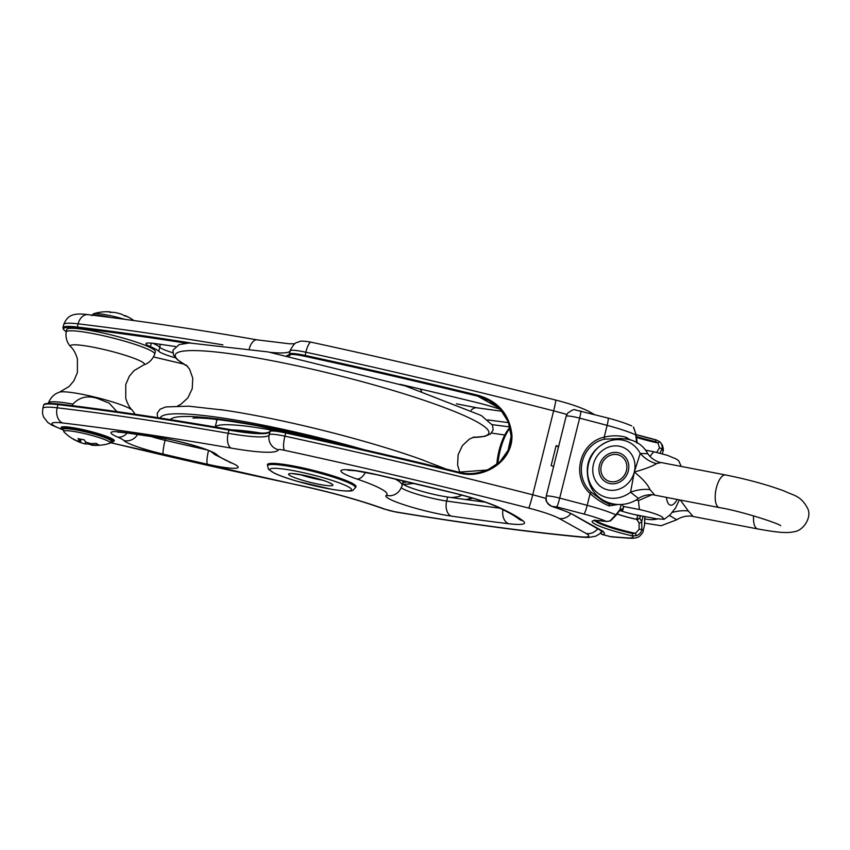 <?xml version="1.0" encoding="UTF-8"?>
<svg xmlns="http://www.w3.org/2000/svg" width="850" height="850" viewBox="0 0 850 850"><rect width="100%" height="100%" fill="white"/><g stroke="black" fill="none" stroke-linecap="round" stroke-linejoin="round"><path stroke-width="1.27" d="M288.989 356.022A83.853 10.126 -166 0 0 289.978 354.981A19.922 2.401 14 0 1 305.022 356.352A829.388 100.141 14 0 1 477.711 396.174L489.175 400.679L500.608 409.732L508.374 422.036L511.147 436.241L508.098 450.351L499.715 462.113L487.528 469.997L458.766 472.143A829.388 100.141 -166 0 0 286.078 432.321L285.706 432.969A830.216 100.236 14 0 1 458.564 472.834C482.959 479.974 512.911 461.922 511.955 435.328C509.703 414.513 498.344 401.158 477.902 395.271A830.216 100.236 -166 0 0 305.044 355.406A20.751 2.507 -166 0 0 289.372 353.983A83.024 10.019 14 0 1 286.832 355.576M553.658 466.384A49.81 6.014 -166 0 0 551.129 465.651L556.112 445.655A49.81 6.014 14 0 1 558.641 446.388M558.492 446.983L556.112 445.655M386.283 495.348A41.512 5.015 -166 0 0 406.002 505.421A41.512 5.015 -166 0 0 451.18 516.077A788.704 95.221 -166 0 0 508.608 523.717A53.964 6.513 -166 0 0 522.994 520.827A224.156 27.062 -166 0 0 498.546 507.206A53.964 6.513 -166 0 0 453.05 492.766A788.704 95.221 -166 0 0 376.773 474.629A41.512 5.015 -166 0 0 342.316 469.944A41.512 5.015 -166 0 0 356.979 479.039A77.626 9.371 14 0 1 386.283 495.348A12.453 12.283 58 0 0 395.866 493.924C395.686 493.861 399.596 492.649 402.124 485.446L403.123 481.44A90.079 10.88 -166 0 0 403.144 480.888M485.191 502.169A776.252 93.723 14 0 1 447.663 497.027A29.059 3.506 14 0 1 402.517 483.852M492.203 424.628A776.252 93.723 -166 0 0 509.947 426.944M500.183 409.286A41.512 5.015 -166 0 0 476.106 402.39A776.252 93.723 -166 0 0 401.019 384.529A29.059 3.506 -166 0 0 400.042 384.306M267.644 465.418A45.666 5.514 14 0 1 267.421 464.599A45.666 5.514 14 0 1 313.066 470.294A45.666 5.514 14 0 1 356.033 486.689A45.666 5.514 14 0 1 355.449 487.316M175.419 346.513A797.003 96.231 -166 0 0 154.881 343.538A24.905 3.007 -166 0 0 145.956 343.666A24.905 3.007 -166 0 0 150.439 346.651A49.81 6.014 14 0 1 158.78 351.294A24.905 3.007 -166 0 0 175.461 357.85M402.858 482.513A95.37 11.518 -166 0 0 406.874 481.769A95.37 11.518 14 0 1 402.858 482.513M623.443 506.908L623.507 506.674A8.298 3.357 -79.1 0 1 622.37 504.422M623.507 506.674L622.784 510.096L621.403 510.776A20.751 2.507 -166 0 0 619.894 510.521A20.751 2.507 -166 0 0 637.829 515.312L636.65 519.276L639.072 522.824A2.072 1.434 -14.3 0 0 641.707 521.73L639.774 518.117L640.294 516.024L637.829 515.312M619.352 510.882A2.072 1.711 -128.8 0 0 619.937 509.607L622.986 508.757L622.784 510.096A2.072 1.881 -60.9 0 1 621.095 510.606L621.403 510.776M616.888 513.804A20.751 2.507 -166 0 0 636.65 519.276M615.91 515.525A2.072 0.882 -153.4 0 0 615.921 515.493L619.384 510.861L621.095 510.606A21.59 2.603 14 0 0 620.096 510.436M636.831 519.297L639.774 518.117M641.442 515.908A8.298 3.357 -79.1 0 1 640.433 516.067A8.298 3.357 -79.1 0 1 640.294 516.024M616.813 513.91A21.59 2.603 14 0 0 636.958 519.446A2.072 1.881 -60.9 0 0 638.648 518.936M639.072 522.824L639.136 529.316L641.856 529.369L641.707 521.73L643.078 516.226M639.136 529.316L635.471 533.354L636.48 535.67C639.476 534.544 641.272 532.44 641.856 529.369A41.512 5.015 -166 0 1 643.089 531.101L644.587 524.907L644.895 516.577M595.871 520.561A34.042 4.112 -166 0 0 635.471 533.354L632.474 533.534L632.262 535.861L636.48 535.67M606.836 521.507A2.072 1.275 -81.4 0 1 606.581 521.507L606.581 521.507A2.072 1.275 -81.4 0 1 606.401 521.454A36.114 4.356 -166 0 0 594.777 523.929A36.114 4.356 -166 0 0 632.262 535.861A33.214 4.006 14 0 1 626.726 537.869A834.371 100.736 14 0 1 609.992 536.562L602.788 534.565A2.072 2.008 -104 0 1 601.311 532.142M610.459 520.944A2.072 0.85 -113.3 0 1 610.417 520.965A2.072 0.85 -113.3 0 1 610.013 520.923L606.401 521.454A33.214 4.006 14 0 0 583.971 514.059A8.298 1.009 -75.1 0 0 587.191 505.336A842.669 101.745 -166 0 0 559.693 498.111A12.453 1.509 -166 0 0 546.231 496.188L546.221 496.219M594.671 519.945L594.076 520.795C595.574 521.199 589.592 519.552 606.581 521.507L610.417 520.954L615.921 515.493A2.072 0.882 -153.4 0 0 615.804 514.856L610.013 520.923M621.212 504.517L619.937 509.607L615.804 514.856A41.512 5.015 -166 0 0 587.191 505.336L590.123 493.574C596.424 499.226 602.756 503.338 609.121 505.899L617.791 504.528M644.789 516.556L644.502 525.438M659.919 453.135L661.799 449.395C662.671 446.611 662.033 444.093 659.866 441.841L656.157 439.886L659.866 441.841A2.072 0.584 -46.8 0 0 657.996 442.999L659.441 447.865A2.072 0.967 20.7 0 1 661.799 449.395A41.512 5.015 14 0 1 663.032 451.138L662.362 453.794M591.313 492.341C573.134 476.138 581.124 444.199 604.573 439.152L604.191 437.144C579.519 442.627 571.041 476.521 590.123 493.574L591.313 492.341L602.862 500.947L608.6 503.859A2.072 1.296 115.2 0 1 608.674 503.891A2.072 1.296 115.2 0 1 609.121 505.899M613.944 504.103L608.738 503.922M625.451 438.855A2.072 1.328 -75.9 0 0 626.216 437.346C619.714 435.37 612.372 435.296 604.191 437.144L607.123 425.372A41.512 5.015 14 0 1 635.747 434.892L636.671 442.797M630.604 440.077L626.216 437.346M604.573 439.152L621.35 438.494M636.767 441.745A2.072 1.434 165.7 0 1 636.778 441.788A2.072 1.434 165.7 0 1 636.629 442.659L636.607 442.765M637.234 443.137L636.076 434.679L633.409 427.104A2.072 1.105 135.1 0 1 633.59 427.221L633.409 427.104M633.739 427.465A2.072 1.105 135.1 0 0 633.59 427.221L636.076 434.679M636.066 436.443A34.042 4.112 -166 0 0 655.403 441.575L656.147 439.875L636.087 434.562A36.114 4.356 14 0 0 656.104 439.886M655.403 441.575L657.996 442.999A34.042 4.112 14 0 1 636.108 437.314M659.441 447.865L656.604 452.529M626.726 537.869A8.298 6.768 -85.9 0 0 628.118 538.156L611.288 536.839L602.321 534.544A2.072 2.008 -87.9 0 1 601.014 532.493M603.117 534.746A8.298 7.522 119.1 0 1 602.321 534.544L602.788 534.565A51.893 6.269 -166 0 0 600.61 529.954L573.676 514.951A51.893 6.269 -166 0 0 552.861 506.749A2.072 0.999 107.8 0 1 552.723 506.728L552.723 506.728A2.072 0.999 107.8 0 1 552.606 506.674M583.971 514.059A834.371 100.736 14 0 0 556.739 506.897L551.746 506.366A2.072 0.946 111.9 0 1 551.671 506.345L552.723 506.728C562.211 509.798 569.022 512.486 573.155 514.76L602.916 531.781L602.862 531.027M552.543 506.568A8.298 7.522 119.1 0 1 551.746 506.366C547.496 504.656 545.657 501.266 546.231 496.188L554.2 464.196A12.453 1.509 -166 0 0 554.147 464.291A12.453 1.509 -166 0 0 554.147 464.387M554.2 464.238L546.221 496.198C546.709 499.035 543.267 500.501 551.671 506.345M554.147 464.291L558.142 448.301A12.453 1.509 14 0 1 558.195 448.205L566.164 416.224L567.609 413.228L566.153 416.234A12.453 1.509 14 0 1 579.626 418.136A842.669 101.745 14 0 1 607.123 425.372A8.298 1.009 104.9 0 0 608.026 418.062A8.298 1.009 104.9 0 0 607.888 418.094M681.179 466.406L678.746 460.849L676.451 459.106L667.431 455.356L653.979 451.786A37.357 15.13 100.9 0 0 650.016 456.514M645.267 450.096L653.979 451.786M651.854 494.774L638.584 500.544A37.357 15.13 100.9 0 0 639.582 509.554C650.452 512.029 657.942 514.462 662.044 516.885L664.169 519.276L656.03 518.723L634.079 514.484M635.959 500.034L638.584 500.544M639.582 509.554L623.231 506.409M497.909 463.622A37.156 15.045 -79.1 0 1 510.149 427.794M510.032 427.306A35.073 14.206 100.9 0 0 496.804 464.514M650.006 489.632C647.817 484.511 642.579 478.646 634.291 472.047L630.562 492.203L638.414 498.44C644.693 494.254 652.332 494.328 654.798 495.125L650.006 489.632A29.059 18.243 -17.9 0 0 630.562 492.203A29.973 27.168 119.1 0 1 608.249 497.856A29.973 27.168 119.1 0 1 593.768 452.529A29.973 27.168 119.1 0 1 640.22 453.454L634.291 472.047C644.969 469.062 652.375 466.257 656.497 463.632A29.059 22.323 53.9 0 1 640.22 453.454L647.827 453.698C651.918 459.882 659.154 462.559 661.109 462.549L725.645 474.98C747.947 479.421 767.699 484.851 784.922 491.279C793.656 495.678 800.657 495.401 807.5 508.13C812.303 516.779 803.696 530.804 793.815 531.803C786.335 533.354 777.506 532.483 757.669 528.934L693.122 516.492L688.33 510.978A29.059 18.243 -17.9 0 0 672.35 512.412M599.441 465.322A16.086 14.578 -60.9 0 0 617.759 482.917A16.086 14.578 -60.9 0 0 624.442 456.089A16.086 14.578 -60.9 0 0 599.441 465.322M669.449 515.461L676.727 519.775C683.018 515.589 690.646 515.663 693.101 516.471M688.33 510.978L680.351 500.066M656.497 463.632L661.088 462.549M601.301 465.683A14.014 12.697 119.1 0 1 623.082 457.64A14.014 12.697 119.1 0 1 617.259 481.015A14.014 12.697 119.1 0 1 601.301 465.683M72.537 405.684L72.93 404.101C79.581 396.982 87.933 395.165 97.994 398.65L109.087 403.102L116.96 411.623M72.93 404.101A45.666 5.514 -166 0 0 48.45 402.942A45.666 5.514 -166 0 0 48.429 402.996L48.333 403.378M132.303 410.274C129.582 407.713 127.404 403.718 125.757 398.289L125.747 384.572L129.306 376.284L133.971 370.696L143.597 364.979C148.792 363.29 152.501 359.699 154.711 354.184A45.666 5.514 -166 0 0 154.732 354.131L155.359 351.624A45.666 5.514 -166 0 0 113.942 335.623A45.666 5.514 -166 0 0 66.746 329.534L66.119 332.031A45.666 5.514 -166 0 0 66.109 332.095C65.482 338.002 67.065 342.922 70.858 346.853C73.578 349.414 75.756 353.409 77.403 358.838L77.414 372.544L73.854 380.842L69.19 386.431L59.564 392.137A38.154 4.611 -166 0 1 98.143 397.906A38.154 4.611 -166 0 1 132.303 410.274L135.203 414.269M154.732 354.131A45.666 5.514 -166 0 0 113.316 338.119A45.666 5.514 -166 0 0 66.119 332.031M113.018 441.692L114.017 441.108A27.402 3.304 -166 0 0 114.304 440.767A27.402 3.304 -166 0 0 95.083 432.671A27.402 3.304 -166 0 0 64.791 426.785A27.402 3.304 -166 0 0 61.136 427.507A27.402 3.304 -166 0 0 61.242 427.954L61.848 428.931A26.562 3.209 14 0 1 88.304 431.821A26.562 3.209 14 0 1 113.018 441.692A26.562 3.209 14 0 1 111.339 442.053M63.155 430.036A26.562 3.209 14 0 1 61.848 428.931M111.562 441.469A24.905 3.007 14 0 0 109.756 439.758A24.905 3.007 14 0 0 83.066 431.332A24.905 3.007 14 0 0 63.229 429.42L63.357 428.91A24.905 3.007 14 0 1 66.672 428.251A24.905 3.007 14 0 1 94.223 433.606A24.905 3.007 14 0 1 111.69 440.959L109.608 443.36A23.927 2.89 14 0 0 108.46 441.277A23.927 2.89 14 0 0 80.591 432.714A23.927 2.89 14 0 0 64.069 432.013A45.252 45.252 0 0 0 74.194 439.684A44.944 18.87 -68.2 0 1 73.004 438.887A45.05 39.259 -41 0 0 77.839 441.108L79.688 440.991A45.05 18.913 -68.2 0 1 78.051 438.568A44.944 39.174 -41 0 0 84.054 439.726A45.05 17.021 90.2 0 0 86.105 442.234L90.514 443.551A45.05 39.259 -41 0 0 96.156 443.349A44.944 16.989 90.2 0 0 97.378 444.157A44.944 16.989 90.2 0 0 98.621 444.72A45.05 41.151 95 0 1 93.149 445.017L91.311 445.134A45.05 17.021 90.2 0 0 91.492 445.156A45.252 45.252 0 0 0 109.608 443.36M107.504 317.05A26.562 3.209 -166 0 0 91.641 315.084M80.835 439.227L79.858 441.405L80.463 439.152M91.152 443.562L91.311 445.134M91.078 444.678A44.944 41.066 95 0 1 87.571 443.87A45.05 18.913 -68.2 0 1 84.894 443.891L80.484 442.574A45.05 41.151 95 0 1 75.469 440.257A44.944 18.87 -68.2 0 1 74.194 439.684M87.837 443.105L87.571 443.87M124.907 316.168L125.014 315.584A45.05 29.962 124 0 1 127.415 316.604A45.05 29.962 124 0 1 128.637 317.284A44.944 32.247 111.2 0 0 124.153 315.584A45.05 31.843 -83.2 0 0 120.211 313.756L115.441 312.577A45.05 32.321 111.2 0 0 111.042 312.322A44.944 31.779 -83.2 0 0 106.356 311.748A45.05 30.43 -96.4 0 1 107.631 311.727A45.05 30.43 -96.4 0 1 110.415 311.95L110.309 312.545M477.902 395.271L477.711 396.174L498.939 408M545.976 498.461A49.81 6.014 -166 0 0 532.716 494.806L553.648 410.848A49.81 6.014 14 0 1 566.822 414.471M458.564 472.834L458.766 472.132L286.057 432.299C277.089 430.196 268.983 429.856 270.045 431.502A0.829 0.829 17 0 0 270.034 431.545A20.751 2.507 14 0 1 285.706 432.969L284.909 436.167A20.751 2.507 -166 0 0 269.238 434.743A83.024 10.019 14 0 1 228.172 433.288A830.216 100.236 -166 0 0 57.173 407.798A49.81 6.014 -166 0 0 42.776 408.489L42.5 413.302L43.424 416.755L47.611 422.322L51.648 425.032L62.836 429.834M286.025 432.299A19.922 2.401 -166 0 0 271.044 430.95M269.588 432.214A83.853 10.126 14 0 1 229.564 429.484L228.969 430.089A83.024 10.019 -166 0 0 270.034 431.545L269.238 434.743A12.453 12.357 -163 0 0 278.332 449.767A8.298 0.999 14 0 1 284.591 450.33A817.764 98.738 14 0 1 528.689 508.087A37.357 4.516 14 0 1 559.119 518.426L586.086 533.449A37.357 4.516 14 0 1 580.178 536.775A817.764 98.738 14 0 1 394.857 511.753A8.298 0.999 14 0 1 385.082 509.224A95.476 11.528 -166 0 0 297.033 484.819A817.764 98.738 14 0 1 110.819 442.712M229.564 429.484A829.388 100.141 -166 0 0 58.735 404.016A0.829 0.595 96.8 0 0 57.97 404.6A830.216 100.236 14 0 1 228.969 430.089L228.172 433.288A12.453 6.375 -80.2 0 0 231.094 448.088A95.476 11.528 -166 0 0 278.332 449.767M270.045 431.502C268.94 431.832 272.467 431.099 267.038 432.767C260.546 433.723 248.03 432.629 229.5 429.462C166.834 418.593 109.884 410.104 58.629 403.984C42.797 402.454 44.136 404.462 43.573 405.291A49.81 6.014 14 0 1 57.97 404.6L57.173 407.798A12.453 8.936 -83.2 0 0 62.666 422.981A817.764 98.738 14 0 1 231.094 448.088M491.481 433.075L504.794 434.998A829.388 100.141 14 0 1 491.491 433.075M183.398 363.991A829.388 100.141 14 0 1 153.478 356.926L183.409 364.002M66.226 331.606A48.981 5.918 14 0 1 77.679 328.047A0.829 0.595 -83.2 0 1 77.308 327.038A49.81 6.014 -166 0 0 62.921 327.728L63.506 329.566L66.215 331.649M190.602 342.933A830.216 100.236 -166 0 0 77.308 327.038L78.104 323.839A830.216 100.236 14 0 1 222.944 344.877M77.679 328.047A829.388 100.141 14 0 1 186.309 343.209M289.978 354.981A0.829 0.829 -163 0 1 289.372 353.983L290.169 350.784A20.751 2.507 14 0 1 305.841 352.208L305.022 356.352M62.921 327.728L63.718 324.53A49.81 6.014 14 0 1 78.104 323.839A12.453 8.936 96.8 0 1 88.071 314.659C138.826 320.716 195.192 329.12 257.146 339.862A12.453 6.375 99.8 0 0 249.294 348.617M270.311 352.325A83.024 10.019 -166 0 0 290.169 350.784A12.453 12.357 17 0 1 290.339 350.168C295.885 340.17 296.82 343.389 299.03 341.689C300.39 340.786 304.428 340.967 311.153 342.199C391.808 359.656 473.322 378.951 555.709 400.074A12.453 0.691 104.4 0 1 553.648 410.848A830.216 100.236 14 0 0 305.841 352.208A12.453 3.103 -77.8 0 1 311.153 342.199M528.689 508.087A12.453 0.691 104.4 0 0 532.716 494.806A830.216 100.236 -166 0 0 284.909 436.167A12.453 3.103 -77.8 0 0 284.591 450.33M160.14 344.293A12.453 12.134 135.9 0 1 159.779 347.299A24.905 3.007 -166 0 0 172.816 352.771M152.873 343.283A49.81 6.014 14 0 1 159.779 347.299L158.78 351.294M456.418 403.814L476.882 407.798A12.453 7.969 98.2 0 0 471.134 410.221M487.826 419.9A776.252 93.723 -166 0 0 508.576 422.641M160.809 437.952A12.453 7.533 -81.3 0 1 159.704 437.633A809.466 97.729 -166 0 0 124.323 432.427A12.453 8.086 98 0 0 125.577 432.767L160.809 437.952C178.001 439.992 211.692 450.776 211.714 452.147L214.944 454.676L231.731 463.006M124.323 432.427A37.357 4.516 -166 0 0 117.661 437.091A12.453 9.849 -67 0 0 127.203 432.99M117.661 437.091A37.357 4.516 14 0 1 123.919 440.576A12.453 12.134 -44.1 0 0 137.551 434.478M123.919 440.576A37.357 4.516 -166 0 0 163.264 454.112A12.453 1.583 -76.9 0 1 165.07 440.289A24.905 3.007 14 0 1 151.024 436.475M163.264 454.112A809.466 97.729 -166 0 0 207.474 464.249A12.453 2.274 -77.3 0 1 208.516 450.606M206.529 449.799A797.003 96.231 14 0 1 165.07 440.289L165.452 438.728M207.474 464.249A37.357 4.516 -166 0 0 231.848 463.016A12.453 9.998 113.4 0 1 229.883 462.453M231.848 463.016A99.631 12.027 14 0 1 216.612 454.538A12.453 12.091 133.3 0 1 211.576 452.062M216.612 454.538A37.357 4.516 -166 0 0 159.704 437.633M62.369 429.484A37.357 4.516 14 0 1 62.666 422.981M365.426 472.345A12.453 7.119 108.9 0 1 356.979 479.039M402.124 485.446A90.079 10.88 -166 0 0 395.176 479.017M451.18 516.077A12.453 7.969 -81.8 0 1 446.664 501.033A29.059 3.506 14 0 1 401.349 487.698M508.608 523.717A12.453 8.872 -83.1 0 1 502.945 509.681M499.757 508.13A776.252 93.723 14 0 1 446.664 501.033L447.663 497.027M522.994 520.827A12.453 11.911 127.4 0 1 518.415 518.723C514.409 515.578 507.046 511.519 496.336 506.526A12.453 10.423 114.7 0 0 498.546 507.206M453.05 492.766L453.092 492.873C472.324 497.686 486.742 502.233 496.336 506.526M376.773 474.629A12.453 1.721 103 0 0 376.954 474.767L453.092 492.873M555.709 400.074C570.488 403.846 581.623 407.692 589.103 411.581A12.453 11.284 119.1 0 1 591.834 413.791M559.119 518.426A12.453 11.284 -60.9 0 0 570.871 513.591M586.086 533.449A12.453 11.284 -60.9 0 0 597.901 528.541M580.178 536.775A12.453 9.658 95.4 0 0 581.995 537.179L588.359 537.476L595.68 536.212L599.452 534.002L602.119 531.048M394.857 511.753A12.453 6.843 99.4 0 0 395.813 512.04C466.066 523.674 528.126 532.058 581.995 537.179M385.082 509.224A12.453 8.192 110.1 0 1 383.796 508.927L395.813 512.04M297.033 484.819A12.453 3.634 101.9 0 0 297.468 485.01C330.098 492.022 358.881 499.991 383.796 508.927M151.311 343.124L150.439 346.651M187.531 366.329A161.585 19.508 14 0 1 266.061 359.571A161.585 19.508 14 0 1 444.348 407.533A161.585 19.508 14 0 1 472.706 437.431M231.891 429.866A101.288 12.229 14 0 1 261.375 433.107M412.813 483.172A101.288 12.229 14 0 1 403.07 484.277M215.294 427.019A105.442 12.729 14 0 1 273.296 430.397M216.909 420.102A116.79 14.099 14 0 1 215.454 419.305M170.298 419.634A150.992 18.233 14 0 1 254.671 424.873A150.992 18.233 14 0 1 337.493 443.658M461.794 495.093A150.992 18.233 14 0 1 451.084 497.526M160.193 418.051A160.969 19.433 14 0 1 250.591 422.748A160.969 19.433 14 0 1 363.97 449.671M471.24 497.728A160.969 19.433 14 0 1 465.821 499.587M220.532 409.615L224.666 410.221A161.585 19.508 14 0 1 252.269 414.885A161.585 19.508 14 0 1 419.316 458.745L423.268 460.158M355.385 487.592A45.252 5.461 -166 0 0 318.484 472.812A45.252 5.461 -166 0 0 267.58 465.694L268.515 469.338L274.476 473.269C279.809 475.756 287.353 478.422 297.107 481.27L331.989 489.366C349.647 492.086 351.858 490.928 353.164 490.216L355.385 487.592L355.81 485.871M288.851 473.822A22.833 2.752 -166 0 0 307.201 481.578A22.833 2.752 -166 0 0 332.616 485.467A22.833 2.752 -166 0 0 314.266 477.711A22.833 2.752 -166 0 0 288.851 473.822M322.437 480.144A18.679 2.252 14 0 1 308.837 477.233A18.679 2.252 14 0 1 300.156 474.598M304.215 483.214A42.139 5.089 14 0 1 270.353 468.892A42.139 5.089 14 0 1 317.252 476.074A42.139 5.089 14 0 1 351.114 490.386A42.139 5.089 14 0 1 304.215 483.214M319.419 479.198A15.566 1.881 14 0 1 303.28 475.171M632.474 533.534A34.042 4.112 14 0 1 594.894 520.625M597.486 495.869A34.042 30.855 -60.9 0 0 604.393 501.766M580.667 410.933A8.298 0.733 104.6 0 1 580.773 410.901A8.298 0.733 104.6 0 1 579.626 418.136L559.693 498.111A8.298 0.733 -75.4 0 1 556.739 506.897M602.607 531.441A49.81 6.014 14 0 1 601.428 532.004M611.288 536.839A8.298 6.609 -85.2 0 1 609.992 536.562M566.153 416.256L558.184 448.216M677.142 499.449A16.607 6.726 -79.1 0 1 669.651 504.836A16.607 6.726 -79.1 0 1 666.453 497.388M634.291 472.047A22.737 20.602 119.1 0 1 608.419 490.004A22.737 20.602 119.1 0 1 593.47 464.174A22.737 20.602 119.1 0 1 619.342 446.218A22.737 20.602 119.1 0 1 634.291 472.047M657.433 518.978A29.973 27.168 119.1 0 1 646.563 519.191A29.973 27.168 119.1 0 1 644.736 518.776M753.599 515.876A16.607 6.726 100.9 0 0 757.669 528.934M654.808 495.146L719.355 507.588A16.607 6.726 -79.1 0 1 716.369 487.868A16.607 6.726 -79.1 0 1 725.645 474.98M143.597 364.979A38.154 4.611 -166 0 0 109.852 350.933A38.154 4.611 -166 0 0 70.858 346.853M93.415 443.541L93.149 445.017M85.754 441.873L84.894 443.891M81.058 439.269L80.484 442.574M124.706 319.303A23.927 2.89 -166 0 0 93.553 313.756A45.252 45.252 0 0 1 107.631 311.727M111.318 317.539A24.905 3.007 -166 0 0 93.011 315.042M489.143 400.669C500.31 408.255 506.77 415.522 508.513 422.461C512.433 432.873 511.849 443.009 506.781 452.859C501.479 465.715 478.38 477.902 458.766 472.132M476.882 407.798L501.936 411.283M420.081 388.971L421.568 391.149M117.438 432.076L125.577 432.767M347.639 470.178L355.991 470.794L376.954 474.767M257.146 339.862L289.616 343.814L294.865 343.74M63.718 324.53C67.426 315.775 72.197 312.545 88.071 314.659M589.103 411.581L594.171 414.407M110.734 442.776L297.468 485.01M43.573 405.291L42.776 408.489M187.595 366.403L177.448 359.773L173.528 355.045L172.933 350.243L179.127 344.59L189.359 342.986L268.005 351.9L405.408 385.964L481.291 415.512L492.543 425.266L493.149 430.068L490.386 434.042L484.808 436.348L472.621 437.463M403.293 484.426L414.056 483.469M215.188 427.008L217.069 419.486M192.961 418.115L194.799 418.019C205.339 417.626 226.089 420.187 257.051 425.701L328.748 441.692M224.666 410.221L188.445 406.162L165.708 406.948L160.023 409.275L157.229 413.238L157.643 417.658M467.022 499.747L472.717 498.174M446.133 469.051L419.316 458.745M459.839 472.377L457.608 465.184L458.129 454.697L462.453 445.538L469.413 439.078L474.396 436.911M186.299 365.086L189.593 369.208L192.759 378.154L192.238 388.641L187.924 397.8L180.954 404.26L177.756 405.864M268.005 463.983L267.58 465.694M291.741 473.514L304.831 475.49C319.94 479.145 328.567 481.822 330.735 483.544L330.374 483.151M303.11 475.139L319.579 479.251M622.944 509.649L623.645 506.855M602.862 500.947L609.195 504.114M602.799 500.905L603.362 501.224M628.118 538.156C632.772 538.486 636.087 538.135 638.063 537.094C638.732 537.763 643.875 531.771 643.089 531.101M663.032 451.138C663.616 450.447 663.372 448.375 662.309 444.922L659.483 441.501M601.906 534.416L600.504 533.046M631.699 425.903C625.791 423.311 617.907 420.697 608.026 418.062L575.248 409.923C574.515 408.935 571.976 410.04 567.609 413.228M664.169 519.276L670.066 514.888L675.654 507.716L679.362 499.874M638.382 498.472C619.565 512.231 588.327 502.053 587.361 472.271C585.257 440.587 632.368 425.382 647.838 453.709M676.706 519.807L661.098 525.725L644.651 523.122M719.355 507.588C743.187 511.519 780.842 524.291 780.629 525.725L780.619 525.704M48.45 402.942C50.66 397.428 54.368 393.826 59.564 392.137M63.229 429.42L64.069 432.013M133.801 320.535A45.252 45.252 0 0 0 127.415 316.604M91.598 315.658L93.553 313.756"/></g></svg>
